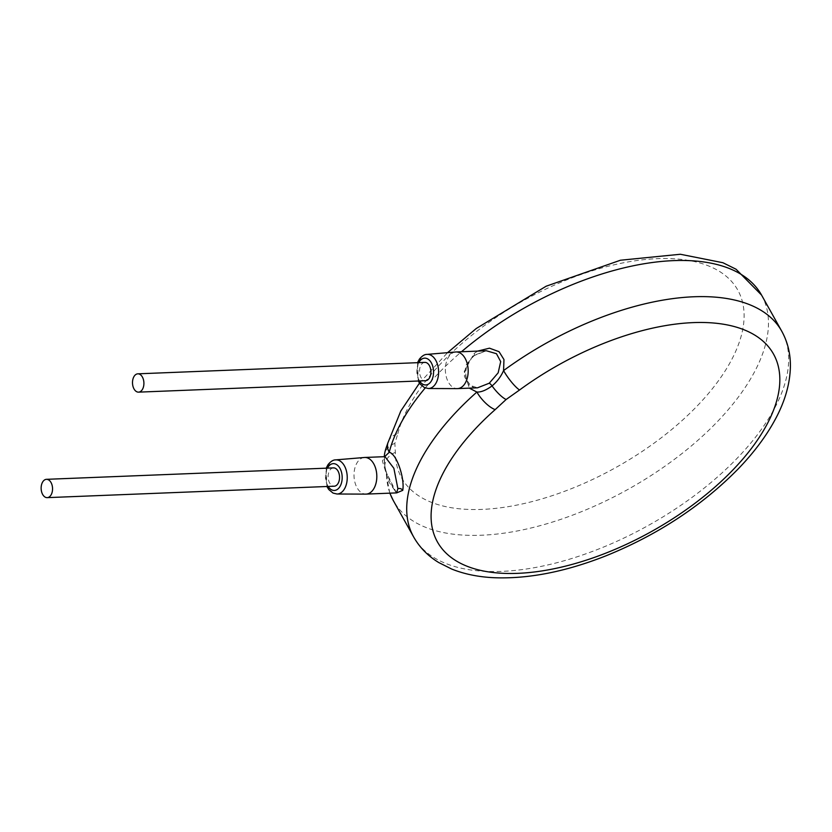 <?xml version="1.0" encoding="UTF-8"?>
<svg xmlns="http://www.w3.org/2000/svg" width="832" height="832" viewBox="0 0 832 832"><rect width="100%" height="100%" fill="white"/><g stroke="black" fill="none" stroke-linecap="round" stroke-linejoin="round"><path stroke-width="0.62" stroke-dasharray="4.16 3.12" d="M397.831 433.649A192.514 95.378 -29.2 0 1 673.306 258.742A192.514 95.378 -29.2 0 1 648.326 447.242A192.514 95.378 -29.2 0 1 395.346 452.379L394.857 443.425L397.831 433.649A18.335 14.414 14.3 0 0 387.826 443.03M395.346 452.379A18.335 15.35 -0 0 0 384.779 466.294L384.779 466.294A18.335 15.35 -0 0 0 386.506 472.784L396.479 492.898L388.783 481.78L382.356 460.897L384.696 456.664L384.436 458.609A3.671 2.985 -172.3 0 1 382.356 460.897M477.641 351.104L474.042 353.538L464.225 371.509L469.29 388.138M474.042 353.538A3.671 1.04 -128.9 0 1 474.458 355.472L486.398 350.761L473.71 355.399L465.899 365.258L464.381 376.345L468.78 384.852L477.526 387.816C474.209 388.929 470.558 386.246 466.596 379.777C464.266 370.302 466.887 362.201 474.458 355.472L474.458 355.472A3.671 1.04 -128.9 0 1 473.71 355.399M455.728 351.988A18.335 11.398 -92.3 0 0 448.999 356.387A18.335 11.398 -92.3 0 0 446.233 376.636A18.335 11.398 -92.3 0 0 457.194 388.617M424.84 362.388A9.162 5.699 -92.3 0 0 421.314 364.593A9.162 5.699 -92.3 0 0 419.962 374.837A9.162 5.699 -92.3 0 0 425.568 380.713M333.476 467.886A9.162 5.699 -92.3 0 0 329.95 470.09A9.162 5.699 -92.3 0 0 328.598 480.334A9.162 5.699 -92.3 0 0 334.204 486.21M364.374 457.486A18.335 11.398 -92.3 0 0 357.635 461.885A18.335 11.398 -92.3 0 0 354.869 482.134A18.335 11.398 -92.3 0 0 365.83 494.114M389.948 493.158A210.85 104.468 -29.2 0 1 386.506 472.784C384.758 467.022 384.072 462.082 384.436 457.985L384.686 456.674M761.55 295.069A210.85 104.468 -29.2 0 1 694.086 443.612A210.85 104.468 -29.2 0 1 481.364 535.236A210.85 104.468 -29.2 0 1 393.432 500.791M425.235 387.941A210.85 104.468 -29.2 0 1 461.479 351.749M413.639 536.942A210.85 104.468 150.8 0 0 501.561 571.386A210.85 104.468 150.8 0 0 714.293 479.752A210.85 104.468 150.8 0 0 781.747 331.209M427.003 354.39A17.077 10.618 -92.3 0 0 420.732 358.488A17.077 10.618 -92.3 0 0 418.153 377.354A17.077 10.618 -92.3 0 0 428.366 388.513M418.756 362.627A13.416 8.341 -92.3 0 0 419.484 380.952M327.392 468.125A13.416 8.341 -92.3 0 0 328.12 486.45M335.639 459.888A17.077 10.618 -92.3 0 0 329.368 463.986A17.077 10.618 -92.3 0 0 326.789 482.851A17.077 10.618 -92.3 0 0 337.002 494.01M384.342 456.685A18.335 14.924 7.7 0 0 384.436 457.985A3.671 2.985 -172.3 0 1 384.436 458.609C384.197 463.965 385.237 469.612 387.556 475.55C392.33 486.897 395.522 492.721 397.145 493.002M394.857 443.425A18.335 14.924 7.7 0 0 384.457 454.865M389.792 493.168L384.779 466.357L384.259 456.685M419.463 383.115L447.554 352.674M417.529 362.679L418.257 381.004M326.165 468.177L326.893 486.502"/><path stroke-width="1.25" d="M384.342 456.685A18.335 14.924 7.7 0 1 384.457 454.865L384.457 454.865C385.07 450.029 386.838 446.16 387.826 443.03L387.826 443.03A18.335 14.414 14.3 0 0 389.23 452.275A210.85 104.468 -29.2 0 1 425.235 387.941M519.532 390.01L506.106 399.516L495.175 409.614A192.514 95.378 150.8 0 0 534.539 571.958A192.514 95.378 150.8 0 0 779.636 374.691A192.514 95.378 150.8 0 0 519.532 390.01A18.335 3.869 -126.3 0 1 503.568 370.583L503.963 359.559L499.054 351.686L489.476 348.182L477.641 351.104M495.175 409.614A18.335 6.417 -131.5 0 1 476.892 392.049A210.85 104.468 150.8 0 0 413.639 536.942C419.609 547.456 427.96 555.984 438.714 562.526L451.62 569.015C464.381 574.153 478.733 577.065 494.655 577.741C528.663 578.968 565.698 571.688 605.758 555.911C657.561 534.934 701.636 506.002 737.994 469.113C753.064 453.534 765.097 437.663 774.093 421.502C784.628 402.688 790.067 384.311 790.4 366.371C790.525 353.642 787.634 341.921 781.747 331.209A210.85 104.468 150.8 0 0 693.826 296.764A210.85 104.468 150.8 0 0 503.578 370.583C500.989 376.522 497.151 381.638 492.066 385.923C486.096 390.229 481.042 392.278 476.892 392.049L469.29 388.138M396.854 492.794L402.75 490.36C404.851 479.014 396.999 453.97 389.23 452.275L384.686 456.674L364.676 457.465A18.335 11.398 -92.3 0 0 364.374 457.486L335.639 459.888C333.258 459.805 330.71 461.396 328.016 464.651L326.165 468.177M418.257 381.004L420.129 384.051L424.414 387.587L428.366 388.513L457.194 388.617A18.335 11.398 -92.3 0 0 457.496 388.606L477.526 387.816L489.258 383.209L498.17 372.809L500.687 361.608L496.454 353.704L486.398 350.761L456.04 351.967A18.335 11.398 -92.3 0 0 455.728 351.988L427.003 354.39C424.622 354.307 422.074 355.898 419.38 359.154L417.529 362.679M457.496 388.606A18.335 11.398 -92.3 0 0 464.537 384.197A18.335 11.398 -92.3 0 0 467.251 363.709A18.335 11.398 -92.3 0 0 456.04 351.967M138.57 392.142L425.568 380.713A9.162 5.699 -92.3 0 0 429.083 378.498A9.162 5.699 -92.3 0 0 430.446 368.254A9.162 5.699 -92.3 0 0 424.84 362.388L137.842 373.828A9.162 5.699 -92.3 0 0 134.316 376.033A9.162 5.699 -92.3 0 0 132.964 386.277A9.162 5.699 -92.3 0 0 138.57 392.142A9.162 5.699 -92.3 0 0 142.085 389.938A9.162 5.699 -92.3 0 0 143.447 379.694A9.162 5.699 -92.3 0 0 137.842 373.828M47.206 497.64L334.204 486.21A9.162 5.699 -92.3 0 0 337.719 483.995A9.162 5.699 -92.3 0 0 339.082 473.751A9.162 5.699 -92.3 0 0 333.476 467.886L46.478 479.326A9.162 5.699 -92.3 0 0 42.952 481.53A9.162 5.699 -92.3 0 0 41.6 491.774A9.162 5.699 -92.3 0 0 47.206 497.64A9.162 5.699 -92.3 0 0 50.731 495.435A9.162 5.699 -92.3 0 0 52.083 485.191A9.162 5.699 -92.3 0 0 46.478 479.326M326.893 486.502L328.775 489.549L333.05 493.085L337.002 494.01L365.83 494.114A18.335 11.398 -92.3 0 0 366.142 494.104A18.335 11.398 -92.3 0 0 373.173 489.694A18.335 11.398 -92.3 0 0 375.887 469.206A18.335 11.398 -92.3 0 0 364.676 457.465M366.142 494.104L396.5 492.898L397.894 488.706L393.869 468.291L384.977 456.674M389.792 493.168L393.432 500.791A210.85 104.468 -29.2 0 1 389.948 493.158M461.479 351.749A210.85 104.468 -29.2 0 1 673.629 260.624A210.85 104.468 -29.2 0 1 761.55 295.069L781.747 331.209M506.106 399.516A18.335 5.19 -128.9 0 1 492.066 385.923A3.671 1.04 51.1 0 0 489.258 383.209M428.366 388.513A17.077 10.618 -92.3 0 0 435.209 384.384A17.077 10.618 -92.3 0 0 437.684 365.092A17.077 10.618 -92.3 0 0 427.003 354.39M419.484 380.952A13.416 8.341 -92.3 0 0 430.882 381.722A13.416 8.341 -92.3 0 0 431.319 362.814A13.416 8.341 -92.3 0 0 419.515 361.379A13.416 8.341 -92.3 0 0 418.756 362.627M328.12 486.45A13.416 8.341 -92.3 0 0 339.518 487.219A13.416 8.341 -92.3 0 0 339.955 468.312A13.416 8.341 -92.3 0 0 328.151 466.877A13.416 8.341 -92.3 0 0 327.392 468.125M337.002 494.01A17.077 10.618 -92.3 0 0 343.845 489.882A17.077 10.618 -92.3 0 0 346.32 470.59A17.077 10.618 -92.3 0 0 335.639 459.888M402.75 490.36A3.671 2.985 7.7 0 0 397.894 488.706M387.826 443.03L400.806 411.018L419.463 383.115M447.554 352.674L476.237 328.515L546.156 286.208L620.443 260.229L680.358 254.259L722.914 262.725L736.039 269.214L761.55 295.069M393.432 500.791L413.639 536.942M384.457 454.865L384.259 456.685"/></g></svg>
